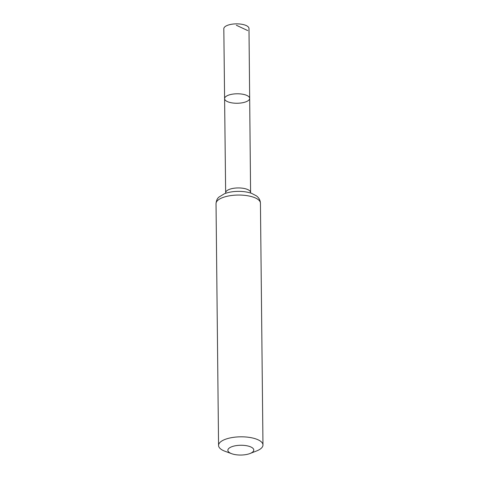 <?xml version="1.0" encoding="UTF-8"?>
<svg xmlns="http://www.w3.org/2000/svg" width="479" height="479" viewBox="0 0 479 479"><rect width="100%" height="100%" fill="white"/><g stroke="black" fill="none" stroke-linecap="round" stroke-linejoin="round"><path stroke-width="0.72" d="M224.597 98.65A12.538 4.736 -0.6 0 1 237.087 93.782A12.538 4.736 -0.6 0 1 249.673 98.387A12.538 4.736 -0.6 0 1 248.415 100.482A12.538 4.736 -0.6 0 1 234.357 103.165A12.538 4.736 -0.6 0 1 224.597 98.65A12.538 4.736 -0.6 0 1 237.087 93.782A12.538 4.736 -0.6 0 1 249.673 98.387L248.984 28.483A12.586 4.754 -0.6 0 0 239.195 23.95A12.586 4.754 -0.6 0 0 225.082 26.638A12.586 4.754 -0.6 0 0 223.819 28.746L225.651 192.78A12.472 4.712 -0.6 0 1 238.069 187.936A12.472 4.712 -0.6 0 1 250.595 192.516L249.673 98.387M252.475 452.188A12.957 4.892 -0.6 0 1 250.014 453.517A12.957 4.892 -0.6 0 1 231.692 453.709A12.957 4.892 -0.6 0 1 230.68 447.2A12.957 4.892 -0.6 0 1 247.715 445.949A12.957 4.892 -0.6 0 1 252.475 452.188M231.692 453.709L225.118 451.308A22.208 8.388 -0.6 0 1 218.562 445.44A22.208 8.388 -0.6 0 1 240.68 436.818A22.208 8.388 -0.6 0 1 262.971 444.979A22.208 8.388 -0.6 0 1 260.744 448.691A22.208 8.388 -0.6 0 1 256.534 450.979L250.014 453.517M247.727 30.584L236.369 25.255M216.029 203.671A22.208 8.388 -0.6 0 1 238.147 195.049A22.208 8.388 -0.6 0 1 260.438 203.21C260.301 200.204 258.947 197.749 256.373 195.839L251.661 193.378C247.721 192.001 243.23 191.331 238.201 191.366C233.075 191.42 228.519 192.193 224.537 193.69L218.969 197.067C217.304 198.378 216.322 200.581 216.029 203.671L218.562 445.44M225.651 192.78L225.615 193.294M250.637 193.037L250.595 192.516M262.971 444.979L260.438 203.21"/></g></svg>
